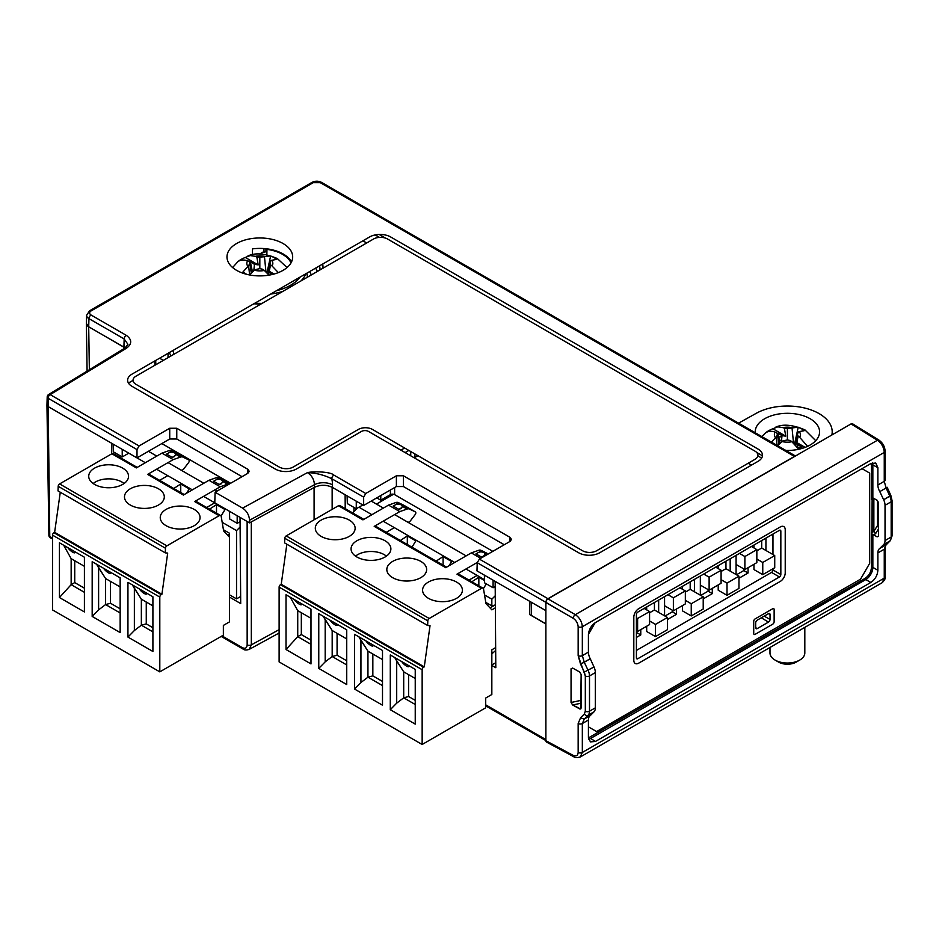 <?xml version="1.0" encoding="UTF-8"?>
<svg xmlns="http://www.w3.org/2000/svg" width="939" height="939" viewBox="0 0 939 939"><rect width="100%" height="100%" fill="white"/><g stroke="black" fill="none" stroke-linecap="round" stroke-linejoin="round"><path stroke-width="1.41" d="M831.872 434.98A44.79 25.858 0 0 0 832.2 431.893A44.79 25.858 0 0 0 804.899 408.078A44.79 25.858 0 0 0 756.282 413.289L738.582 423.149L756.282 413.289A44.79 25.858 0 0 1 804.899 408.078A44.79 25.858 0 0 1 832.2 431.893A44.79 25.858 0 0 1 831.872 434.98M495.158 581.37L529.49 601.195L529.796 614.658L545.888 623.954L529.796 614.658L529.49 601.195L495.158 581.37L495.804 667.711L491.836 665.422L495.804 667.711L495.158 581.37M299.987 277.146A43.487 25.107 180 0 1 276.536 290.691A43.487 25.107 180 0 0 299.987 277.146M266.523 249.328L264.059 248.565L266.523 249.328A32.172 18.58 0 0 1 291.008 262.908A32.172 18.58 0 0 0 266.523 249.328M332.148 487.259L345.118 494.747L345.223 508.645L345.118 494.747L332.148 487.259L332.148 509.372L332.148 487.259M247.133 521.485L240.044 517.389L240.701 603.577L240.044 517.389L247.133 521.485L247.157 644.847A2.981 1.749 -0 0 0 251.323 644.87L251.3 521.908L251.323 644.87L249.246 649.365L251.323 644.87L279.118 629.646L251.323 644.87A2.981 1.749 -0 0 1 247.157 644.847L247.133 521.485M379.156 234.468L385.424 238.095L379.156 234.468M756.658 452.422L762.456 455.767L756.658 452.422M86.376 323.579A7.958 4.601 -0 0 0 88.7 326.795L123.913 347.113L88.7 326.795L86.376 323.462L86.623 315.269A7.958 4.601 -179.4 0 0 88.947 318.626A7.958 4.601 -179.4 0 1 86.623 315.269L89.569 310.797A2.981 1.725 60 0 1 89.569 310.797L89.569 310.797A2.981 1.725 60 0 1 91.06 310.938L313.25 182.659L320.281 182.659L794.429 456.413L547.965 598.706A2.981 1.749 119.1 0 0 545.888 602.345L545.888 740.707L573.224 755.402C576.217 756.67 577.861 755.684 578.154 752.468L578.154 723.546L580.548 717.807L584.258 719.051L590.267 715.588A9.953 5.646 -119.1 0 0 588.413 720.013L588.413 737.397L588.413 720.013A9.953 5.646 -119.1 0 1 590.267 715.588L594 711.832L590.267 715.588L584.258 719.051L588.119 715.225L594 711.832A9.953 5.646 60.9 0 0 595.338 707.83L595.338 672.582L589.504 675.951A9.953 5.822 -120.6 0 0 588.119 670.376L584.258 662.241L590.267 658.767L594 666.983A9.953 5.646 60.9 0 1 595.338 672.582L589.504 675.951A9.953 5.822 -120.6 0 0 588.119 670.376L584.258 662.241L582.333 655.645L588.413 652.136L588.413 634.752C588.847 629.576 591.194 625.515 595.455 622.557L870.829 463.573L875.723 463.033L877.871 467.634L877.871 485.017A9.953 5.845 59.1 0 0 879.784 491.613A9.953 5.845 59.1 0 1 877.871 485.017L877.871 467.634L875.723 463.033L870.829 463.573L595.455 622.557C591.194 625.515 588.847 629.576 588.413 634.752L588.413 652.136A9.953 5.646 -119.1 0 0 590.267 658.767L594 666.983A9.953 5.646 60.9 0 1 595.338 672.582L595.338 707.83A9.953 5.646 60.9 0 1 594 711.832L588.119 715.225A9.953 5.822 -120.6 0 0 589.504 711.199L589.504 675.951A2.981 1.725 -0 0 1 585.314 675.974L578.154 655.657L578.154 626.747C577.861 623.203 576.217 620.386 573.224 618.308L545.888 602.533A2.981 1.725 -60 0 1 548 598.871L851.027 423.923A2.981 1.725 -60 0 1 852.542 423.782A2.981 1.725 -60 0 0 851.027 423.923L548 598.871A2.981 1.725 -60 0 0 545.888 602.533L545.888 740.707L573.224 755.402A2.981 1.725 118.3 0 0 573.882 756.799C574.433 757.796 576.558 757.867 580.255 757.01L582.333 752.444L582.333 723.523L584.258 719.051L588.119 715.225A9.953 5.822 -120.6 0 0 589.504 711.199L595.338 707.83L589.504 711.199L589.504 675.951A2.981 1.725 -0 0 1 585.314 675.974L584.34 672.066L594 666.983L584.34 672.066L580.548 664.084L590.267 658.767A9.953 5.646 -119.1 0 1 588.413 652.136L582.333 655.645L582.333 626.724C581.922 621.63 579.586 617.604 575.337 614.658L548 598.871L575.337 614.658C579.586 617.604 581.922 621.63 582.333 626.724A2.981 1.725 -0 0 1 578.154 626.747C577.861 623.203 576.217 620.386 573.224 618.308A2.981 1.667 -60 0 1 575.337 614.658L877.425 440.25L851.027 423.923L877.425 440.25A2.981 1.725 -58.3 0 1 878.963 440.121L852.542 423.782L878.963 440.121A2.981 1.725 -58.3 0 0 877.425 440.25L575.337 614.658A2.981 1.667 -60 0 0 573.224 618.308L545.888 602.345A2.981 1.749 119.1 0 1 547.965 598.706L794.464 456.389A2.981 1.749 119.1 0 1 795.227 456.131A2.981 1.749 119.1 0 0 794.429 456.413L320.281 182.659A2.981 1.725 120 0 1 321.784 182.518L321.784 182.518A2.981 1.725 120 0 0 320.281 182.659L313.25 182.659A2.981 1.725 60 0 0 311.76 182.518A2.981 1.725 60 0 1 313.25 182.659L91.06 310.938C89.135 312.3 89.135 313.649 91.06 315.011C89.135 313.649 89.135 312.3 91.06 310.938A2.981 1.725 60 0 0 89.569 310.797A2.981 1.725 60 0 1 89.569 310.797L311.76 182.518C315.14 180.769 318.485 180.769 321.784 182.518L795.462 456.002L321.784 182.518C318.485 180.769 315.14 180.769 311.76 182.518L89.569 310.797L86.623 315.269L86.376 323.462L88.7 326.795L123.913 347.113A12.935 7.477 180 0 1 125.157 347.946L88.7 326.795L88.947 318.626A2.981 1.725 -60 0 1 91.06 315.011L126.26 335.329L91.06 315.011A2.981 1.725 -60 0 0 88.947 318.626L124.148 338.944A2.981 1.725 -60 0 1 126.26 335.329C132.07 339.566 132.164 343.838 126.554 348.158C132.164 343.838 132.07 339.566 126.26 335.329A2.981 1.725 -60 0 0 124.148 338.944L88.947 318.626L88.7 326.795A7.958 4.601 -0 0 1 86.376 323.579M47.772 404.005A2.981 1.725 0 0 0 46.95 405.214A2.981 1.725 0 0 0 47.83 406.411A2.981 1.725 180 0 1 46.95 405.167L47.196 396.974A2.981 1.725 1.7 0 0 48.065 398.242L137 449.581L137 457.892L169.736 438.994L176.767 438.994L169.736 438.994L137 457.892L122.223 449.358L122.223 456.953L113.302 451.8L113.067 444.077L47.819 406.411A2.981 1.725 180 0 1 46.95 405.167L47.196 396.974A2.981 1.725 1.7 0 0 48.065 398.242A2.981 1.725 -60 0 1 50.178 394.626L126.554 348.158A2.981 1.772 58.7 0 0 125.004 348.04L125.004 348.04A2.981 1.772 58.7 0 1 126.554 348.158L50.178 394.626L139.078 445.943L169.736 428.254L176.767 428.254L176.767 438.994L242.039 476.683L176.767 438.994L176.767 428.254L247.826 469.277L249.293 471.355L247.826 473.338L215.101 492.236L214.785 502.799L229.48 511.297L203.61 496.367L229.48 511.309L229.715 519.009L237.191 523.328L229.715 519.009L229.48 511.297L214.785 502.799L215.101 492.236L247.826 473.338L249.293 471.355L247.826 469.277L176.767 428.254L169.736 428.254L169.736 438.994L169.736 428.254L139.078 445.943L137 449.581L137 457.892L47.819 406.411L49.767 536.462L52.537 538.059L49.767 536.462A2.981 1.725 120 0 0 50.389 537.812L52.537 539.056L50.389 537.812A2.981 1.725 120 0 1 49.767 536.462A2.981 1.725 179.1 0 1 48.887 535.265A2.981 2.981 0 0 0 50.389 537.812A2.981 2.981 0 0 1 48.887 535.265A2.981 1.725 179.1 0 0 49.767 536.462L48.065 398.242L137 449.581L139.078 445.943L50.178 394.626A2.981 1.772 58.7 0 0 48.628 394.509A2.981 1.772 58.7 0 1 50.178 394.626A2.981 1.725 -60 0 0 48.065 398.242L47.819 406.411L111.577 443.22L111.659 453.877L111.577 443.22L47.83 406.411A2.981 1.725 0 0 1 46.95 405.214L48.887 535.265L46.95 405.225A2.981 1.725 0 0 1 47.772 404.005M810.157 418.747A32.172 18.58 0 0 0 774.898 414.768A32.172 18.58 0 0 0 755.226 432.116A32.172 18.58 0 0 0 755.261 432.785A32.172 18.58 0 0 1 755.226 432.116A32.172 18.58 0 0 1 774.898 414.768A32.172 18.58 0 0 1 810.157 418.747A32.172 18.58 0 0 1 819.571 432.116A32.172 18.58 0 0 0 810.157 418.747M785.849 450.438A32.172 18.58 0 0 0 819.571 432.116A32.172 18.58 0 0 1 785.849 450.438M353.921 507.412L353.944 511.45L353.921 507.412M266.958 249.387L266.864 254.692L266.958 249.387M779.405 434.1A31.75 18.334 0 0 0 778.126 434.311A31.75 18.334 0 0 1 779.405 434.1M229.492 597.098L240.701 603.577L229.492 597.098M123.913 347.113A12.935 7.477 180 0 1 125.157 347.946L123.913 347.113L123.936 348.698L124.148 338.944L127.939 344.343L124.148 338.944L123.913 347.113M798.807 449.253L791.87 441.741A59.474 34.344 -120 0 0 790.415 440.591A59.638 43.041 -158.2 0 0 787.398 439.957A59.638 43.041 158.2 0 0 782.75 440.978A59.673 29.966 125.8 0 0 782.046 441.53L777.527 445.638M771.4 442.105L775.544 437.774A59.673 38.417 -66.5 0 1 776.224 437.21A59.638 16.245 -86.4 0 1 777.422 434.194A59.638 8.815 -103.8 0 0 776.635 432.633A59.474 34.344 -120 0 0 775.18 432.104C771.119 430.731 767.773 431.107 765.144 433.231A26.574 15.341 180 0 1 765.449 432.973A26.574 15.341 180 0 1 772.891 428.759L777.738 426.846L782.926 427.632A59.474 34.344 60 0 1 784.382 428.161A59.638 50.483 28.9 0 1 787.398 428.442A59.638 50.483 -28.9 0 1 792.047 428.078A59.673 38.417 -66.5 0 1 792.762 427.844L798.22 427.233L801.542 428.783L804.23 430.696L799.253 431.588A59.673 29.966 125.8 0 0 798.573 431.846A59.638 8.815 103.8 0 0 797.375 434.194A59.638 16.245 86.4 0 1 798.162 436.119A59.474 34.344 60 0 1 799.617 437.269L807.599 446.354M778.818 444.335L777.422 434.194M777.069 445.379L776.224 437.21M798.76 449.182L801.918 447.105L797.798 444.722L797.504 447.504M798.162 436.119L796.8 442.562L805.146 447.387M797.375 434.194L795.814 445.497M797.798 444.722L796.8 442.562M798.173 444.933L797.645 446.154M798.22 427.233L794.523 444.135M792.047 428.078L793.525 443.173M787.398 428.442L787.398 439.957M781.389 442.058L782.011 435.602L785.743 436.177L784.382 428.161M782.011 435.602L777.891 433.219L780.063 443.185M777.891 433.219L777.105 433.536M772.891 428.759L785.743 436.177M769.98 647.476L769.98 652.969A17.418 10.059 0 0 0 775.086 660.082A17.418 10.059 0 0 0 799.723 660.082A17.418 10.059 0 0 0 804.817 652.969L804.817 627.358M775.086 660.082L778.607 662.112A12.442 7.183 0 0 0 796.202 662.112L799.723 660.082M269.07 275.139L264.305 270.444A59.474 34.344 -120 0 0 262.85 269.293A59.638 43.041 -158.2 0 0 259.833 268.66A59.638 43.041 158.2 0 0 255.185 269.681A59.673 29.966 125.8 0 0 254.469 270.232L249.41 274.927M246.523 274.282L243.001 271.899L247.978 266.488A59.673 38.417 -66.5 0 1 248.659 265.913A59.638 16.245 -86.4 0 1 249.856 262.908A59.638 8.815 -103.8 0 0 249.07 261.335A59.474 34.344 -120 0 0 247.614 260.807C243.553 259.446 240.208 259.821 237.579 261.934A26.574 15.341 180 0 1 237.872 261.676A26.574 15.341 180 0 1 245.314 257.462L250.173 255.561L255.361 256.335A59.474 34.344 60 0 1 256.817 256.863A59.638 50.483 28.9 0 1 259.833 257.145A59.638 50.483 -28.9 0 1 264.481 256.781A59.673 38.417 -66.5 0 1 265.185 256.547L270.643 255.936L273.977 257.486L276.665 259.41L271.688 260.291A59.673 29.966 125.8 0 0 271.007 260.549A59.638 8.815 103.8 0 0 269.81 262.908A59.638 16.245 86.4 0 1 270.585 264.821A59.474 34.344 60 0 1 272.04 265.972L278.343 272.603M251.253 273.038L249.856 262.908M249.574 274.751L248.659 265.913M270.585 264.821L269.223 271.265L274.024 274.035M269.81 262.908L268.249 274.2M272.134 274.528L270.232 273.425L270.068 274.963M270.232 273.425L269.223 271.265M270.596 273.636L270.08 274.857M270.643 255.936L266.958 272.838M264.481 256.781L265.96 271.876M259.833 257.145L259.833 268.66M253.812 270.761L254.446 264.317L258.178 264.892L256.817 256.863M254.446 264.317L250.326 261.934L252.497 271.887M250.326 261.934L249.528 262.251M245.314 257.462L258.178 264.892M546.533 742.08A2.981 1.725 -60 0 1 545.888 740.707A2.981 1.725 -60 0 0 546.533 742.08L573.882 756.799C574.433 757.796 576.558 757.867 580.255 757.01L582.333 752.444L884.256 578.131L884.256 549.209L886.099 544.796L879.784 548.435L883.646 544.608A9.953 5.845 -120.9 0 0 885.031 540.571L891.17 537.026A9.953 5.681 60.6 0 1 889.832 541.04L886.099 544.796L884.256 549.209A2.981 1.725 -0 0 0 885.137 547.989A2.981 1.725 -0 0 1 884.256 549.209L877.871 552.907L877.871 570.278C877.449 575.454 875.101 579.516 870.829 582.473L595.455 741.458L590.396 741.904L588.413 737.397L590.396 741.904L595.455 741.458L590.608 738.453L865.805 579.563A9.953 5.728 120 0 0 872.847 567.379L872.847 534.221A1.995 1.174 -120.9 0 0 873.575 534.854L877.155 536.85L878.587 536.028L878.587 502.694L877.155 500.276L873.575 498.269A1.995 1.174 -120.9 0 0 872.847 498.093L872.847 464.934A9.953 5.751 119.8 0 0 872.566 462.821A9.953 5.751 119.8 0 1 872.847 464.934L877.871 467.634L872.847 464.934L872.847 498.093A1.995 1.174 -120.9 0 1 873.575 498.269L877.155 500.276L878.587 502.694L878.587 536.028L877.155 536.85L878.587 536.028L877.155 536.85L873.575 534.854L875.571 533.704L873.857 531.451L871.451 532.812L871.451 567.379C871.075 572.039 868.962 575.701 865.112 578.354L588.436 737.901L865.112 578.354C868.962 575.701 871.075 572.039 871.451 567.379L872.143 499.102L873.516 498.245L872.143 499.102L872.143 532.425L873.857 531.451L873.857 498.433L873.857 531.451L877.437 525.605L878.587 527.859L877.437 525.605L873.857 531.451L875.571 533.704L873.575 534.854A1.995 1.174 -120.9 0 1 872.847 534.221L872.847 567.379L877.871 570.278C877.449 575.454 875.101 579.516 870.829 582.473L595.455 741.458L590.608 738.453L865.805 579.563A9.953 5.728 120 0 0 872.847 567.379L877.871 570.278L877.871 552.907A9.953 5.845 59.1 0 1 879.784 548.435L883.646 544.608A9.953 5.845 -120.9 0 0 885.031 540.571L891.17 537.026A9.953 5.681 60.6 0 1 889.832 541.04L886.099 544.796L879.784 548.435A9.953 5.845 59.1 0 0 877.871 552.907L884.256 549.209L884.256 578.131A2.981 1.725 0 0 0 885.137 576.91L885.137 548L885.137 576.91C885.723 578.119 884.749 580.044 882.226 582.673L884.256 578.131A2.981 1.725 0 0 0 885.137 576.91C885.723 578.119 884.749 580.044 882.226 582.673L884.256 578.131L582.333 752.444L582.333 723.523L584.258 719.051L580.548 717.807L584.34 714.039L585.314 711.222L585.314 675.974L585.314 711.222A2.981 1.725 0 0 0 589.504 711.199A2.981 1.725 0 0 1 585.314 711.222L584.34 714.039A2.981 2.394 45.2 0 0 588.119 715.225A2.981 2.394 45.2 0 1 584.34 714.039L580.548 717.807L578.154 723.546A2.981 1.725 -0 0 0 582.333 723.523L588.413 720.013L582.333 723.523A2.981 1.725 -0 0 1 578.154 723.546L578.154 752.468A2.981 1.725 0 0 0 582.333 752.444A2.981 1.725 0 0 1 578.154 752.468C577.861 755.684 576.217 756.67 573.224 755.402A2.981 1.725 118.3 0 0 573.882 756.799L546.533 742.08M771.553 572.414A1.995 1.15 120 0 0 772.961 569.973L780.837 574.527A1.995 1.15 -60 0 1 779.429 576.969L637.816 658.72A1.995 1.15 -60 0 1 636.806 658.814A1.995 1.15 -60 0 1 636.407 657.91L636.407 614.517A1.995 1.15 -60 0 1 637.816 612.087L779.429 530.324A1.995 1.15 -60 0 1 780.415 530.218A1.995 1.15 -60 0 1 780.837 531.134L780.837 574.527A1.995 1.15 -60 0 1 779.429 576.969L637.816 658.72A1.995 1.15 -60 0 1 636.806 658.814A1.995 1.15 -60 0 1 636.407 657.91L636.407 614.517A1.995 1.15 -60 0 1 637.816 612.087L779.429 530.324A1.995 1.15 -60 0 1 780.415 530.218A1.995 1.15 -60 0 1 780.837 531.134L780.837 574.527L772.961 569.973L772.961 568.764L772.961 569.973A1.995 1.15 120 0 1 771.553 572.414L636.407 650.434L771.553 572.414L779.429 576.969L771.553 572.414M772.961 534.056L772.961 554.538L772.961 534.056M871.451 499.513L872.143 499.102L871.451 499.513L871.451 464.946L871.451 499.513M871.275 463.338L871.451 464.946L871.275 463.338M755.684 622.827A2.183 1.256 -60 0 1 757.233 620.151L768.489 613.648A2.183 1.256 -60 0 1 769.569 613.531A2.183 1.256 -60 0 1 770.039 614.54L768.466 613.672L770.039 614.54L770.039 619.423A2.183 1.256 -60 0 1 768.489 622.088L761.306 617.803L768.489 622.088L757.233 628.59A2.183 1.256 -60 0 1 756.13 628.696A2.183 1.256 -60 0 1 755.684 627.698L755.684 622.827A2.183 1.256 -60 0 1 757.233 620.151L768.489 613.648A2.183 1.256 -60 0 1 769.569 613.531A2.183 1.256 -60 0 1 770.039 614.54L770.039 619.423A2.183 1.256 -60 0 1 768.489 622.088L757.233 628.59A2.183 1.256 -60 0 1 756.13 628.696A2.183 1.256 -60 0 1 755.684 627.698L755.684 622.827M877.437 500.452L877.437 525.605L877.437 500.452M885.031 505.323L885.031 540.571L885.031 505.323A9.953 5.845 -120.9 0 0 883.646 499.748L879.784 491.613L886.099 487.975L884.256 481.331L877.871 485.017L884.256 481.331L884.256 452.41C883.857 447.316 881.58 443.255 877.425 440.25C881.58 443.255 883.857 447.316 884.256 452.41A2.981 1.725 -0 0 0 885.137 451.19L885.137 451.19C884.796 446.53 882.73 442.832 878.963 440.121C882.73 442.832 884.796 446.53 885.137 451.19A2.981 1.725 -0 0 1 884.256 452.41L582.333 626.724L582.333 655.645L584.258 662.241L580.548 664.084L578.154 655.657A2.981 1.725 0 0 0 582.333 655.645A2.981 1.725 0 0 1 578.154 655.657L578.154 626.747A2.981 1.725 -0 0 0 582.333 626.724L884.256 452.41L884.256 481.331A2.981 1.725 0 0 0 885.137 480.111L885.137 451.19L885.137 480.111A2.981 1.725 0 0 1 884.256 481.331L886.099 487.975L879.784 491.613L883.646 499.748A9.953 5.845 -120.9 0 1 885.031 505.323L891.17 501.778L891.17 537.026A2.981 1.725 180 0 0 892.05 535.805A2.981 1.725 180 0 1 891.17 537.026L891.17 501.778L885.031 505.323M581.135 674.425L580.725 709.004L572.637 704.989L571.053 702.489L571.053 668.791L572.637 668.063L579.703 672.007L581.135 674.425L581.135 708.1L579.703 708.933L572.637 704.989L571.053 702.489L571.053 668.791L572.637 668.063L579.703 672.007L581.135 674.425M581.135 700.341L571.053 702.489L581.135 700.341M588.636 739.263A9.953 5.751 120.2 0 0 590.608 738.453A9.953 5.751 120.2 0 1 588.636 739.263M887.144 487.259L890.841 495.405L883.646 499.748L889.832 496.179A9.953 5.681 60.6 0 1 891.17 501.778A2.981 1.725 180 0 0 892.05 500.557L892.05 500.557A2.981 1.725 180 0 1 891.17 501.778A9.953 5.681 60.6 0 0 889.832 496.179L886.099 487.975L889.832 496.179L890.841 495.405L892.05 500.557L892.05 535.805L890.242 540.723A2.981 2.43 -135.2 0 1 889.832 541.04L883.646 544.608L889.832 541.04A2.981 2.43 -135.2 0 0 890.242 540.723L886.522 544.467L890.242 540.723L892.05 535.805L892.05 500.557L890.841 495.405L887.144 487.259M886.616 487.376L886.099 487.975L886.616 487.376M493.116 652.722L491.836 651.995L493.116 652.722M118.913 456.824L120.039 455.697L118.913 456.824M217.226 491.003L215.066 489.759L217.226 491.003M203.798 483.256L168.046 462.61L203.798 483.256M156.778 456.108L148.432 451.295L156.778 456.108M192.354 489.865L156.59 469.218L192.354 489.865M145.334 462.716L128.784 453.161L122.223 456.953L113.302 451.8L113.067 444.077L122.223 449.358L122.223 456.953L128.784 453.161L145.334 462.716M173.785 488.503L180.746 483.984L189.267 488.902L186.638 493.163L189.267 488.902L180.746 483.984L180.746 492.517L180.746 483.984L173.785 488.503M209.538 509.149L216.51 504.63L225.02 509.548L221.052 516.004L225.02 509.548L216.51 504.63L216.51 513.163L216.51 504.63L209.538 509.149M236.534 530.605L222.179 522.319L236.534 530.605L240.114 527.025L236.534 530.605L236.534 598.871L229.492 594.81L236.534 598.871L236.534 530.605M240.642 596.5L236.534 598.871L240.642 596.5M223.423 529.737L229.492 533.246L229.492 581.241L229.492 533.246L223.423 529.737M407.326 544.503L407.326 535.958L415.848 540.876L407.326 535.958L400.366 540.477L407.326 535.958L407.326 544.503M371.222 501.074L383.358 508.081L371.222 501.074M394.626 514.584L466.143 555.876L394.626 514.584M484.512 579.703L465.955 568.987L484.512 579.703M454.699 562.484L383.182 521.204L454.699 562.484M371.914 514.701L358.956 507.213L371.914 514.701M352.536 512.858L357.149 508.257L352.536 512.858M393.547 494.243L376.469 504.102L393.547 494.243M436.119 561.123L443.091 556.604L451.612 561.522L448.983 565.783L451.612 561.522L443.091 556.604L443.091 565.149L443.091 556.604L436.119 561.123M411.975 547.179L415.848 540.876L411.975 547.179M491.836 605.866L491.836 599.164L484.524 594.939L491.836 599.164L495.264 595.737L491.836 599.164L491.836 605.866L485.768 602.369L491.836 605.866L495.334 604.927L491.836 605.866M478.843 577.25L484.536 580.537L478.843 577.25L478.843 585.783L478.843 577.25L471.883 581.769L478.843 577.25M483.385 588.624L486.32 583.858L483.385 588.624M491.836 653.861L495.675 650.457L491.836 653.861L491.836 665L491.836 653.861M495.757 662.723L491.836 665L495.757 662.723M718.206 584.938L718.206 590.22L727.009 595.303L738.97 588.389L738.97 576.194L727.009 583.107L721.093 579.692M718.206 565.665L718.206 568.6M721.093 571.487L725.953 568.682L730.178 571.123L730.178 558.764M649.577 612.768L654.436 609.974L658.662 612.404L658.662 600.056M646.689 626.231L646.689 631.513L655.492 636.583L667.453 629.682L667.453 617.486L655.492 624.4L655.492 636.583M646.689 606.958L646.689 609.892M636.407 637.44L640.774 634.917L640.774 629.635M703.217 598.871L712.29 593.636L712.29 588.354M700.33 575.994L700.33 595.173M664.566 596.641L664.566 615.82M667.453 619.517L676.538 614.282L676.538 608.988M682.453 605.585L682.453 610.866L691.245 615.949L703.217 609.035L703.217 596.84L691.245 603.754L691.245 615.949M682.453 586.312L682.453 589.246M685.341 592.133L690.188 589.328L694.414 591.758L694.414 579.41M736.082 555.348L736.082 574.527M738.97 578.236L748.054 572.99L748.054 567.708M753.97 564.292L753.97 569.574L762.761 574.656L774.734 567.743L774.734 555.559L762.761 562.461L762.761 574.656M753.97 545.031L753.97 547.953M774.734 555.559L765.931 550.477L765.931 538.117M725.953 568.682L725.953 561.205M730.178 571.123L738.97 576.194M727.009 583.107L727.009 595.303M636.407 630.773L637.616 631.466L649.577 624.564L649.577 611.559L637.616 618.461L636.407 617.768M637.616 631.466L637.616 618.461M685.341 603.918L685.341 590.913L673.369 597.814L673.369 610.82L685.341 603.918M721.093 583.272L721.093 570.266L709.121 577.168L709.121 590.173L721.093 583.272M644.154 608.425L649.577 611.559M640.774 634.917L636.56 632.487L636.56 630.855M654.436 609.974L654.436 602.486M700.752 595.42L708.076 591.194L708.076 589.563M664.988 616.066L672.312 611.841L672.312 610.209M690.188 589.328L690.188 581.84M655.492 624.4L649.577 620.984M658.662 612.404L667.453 617.486M712.29 593.636L708.076 591.194M709.121 590.173L700.33 585.103M703.71 574.046L709.121 577.168M715.671 567.133L721.093 570.266M673.369 610.82L664.566 605.737M667.946 594.692L673.369 597.814M679.918 587.779L685.341 590.913M676.538 614.282L672.312 611.841M691.245 603.754L685.341 600.338M694.414 591.758L703.217 596.84M744.885 569.539L756.846 562.625L756.846 549.62L744.885 556.534L744.885 569.539L736.082 564.456M751.435 546.486L756.846 549.62M739.463 553.4L744.885 556.534M765.931 550.477L761.705 548.036L761.705 540.559M756.846 550.841L761.705 548.036M756.846 559.045L762.761 562.461M736.505 574.774L743.829 570.548L743.829 568.928M748.054 572.99L743.829 570.548M74.744 582.603L71.153 584.668L84.404 592.321L71.153 584.668L71.153 558.658L63.664 545.23L71.153 558.658L84.404 566.311L71.153 558.658L71.153 584.668L59.439 597.521L71.153 584.668L74.744 582.603L84.404 588.178L74.744 582.603L74.744 560.736L74.744 582.603M59.439 542.801L59.439 597.521L84.404 611.935L59.439 597.521L59.439 542.801L84.404 557.214L84.404 611.935L84.404 557.214L59.439 542.801M158.468 488.785A19.907 11.491 180 0 1 164.302 496.907A19.907 11.491 180 0 1 144.395 508.41A19.907 11.491 180 0 1 124.476 496.907A19.907 11.491 180 0 1 136.777 486.296A19.907 11.491 180 0 1 158.468 488.785A19.907 11.491 180 0 1 164.302 496.907A19.907 11.491 180 0 1 144.395 508.41A19.907 11.491 180 0 1 124.476 496.907A19.907 11.491 180 0 1 136.777 486.296A19.907 11.491 180 0 1 158.468 488.785M122.716 468.138A19.907 11.491 180 0 1 128.537 476.261A19.907 11.491 180 0 1 108.631 487.764A19.907 11.491 180 0 1 88.724 476.261A19.907 11.491 180 0 1 101.013 465.65A19.907 11.491 180 0 1 122.716 468.138A19.907 11.491 180 0 1 128.537 476.261A19.907 11.491 180 0 1 108.631 487.764A19.907 11.491 180 0 1 88.724 476.261A19.907 11.491 180 0 1 101.013 465.65A19.907 11.491 180 0 1 122.716 468.138M111.858 453.76A2.981 1.725 -60 0 1 113.349 453.607A2.981 1.725 -60 0 0 111.858 453.76L136.355 467.904L161.942 453.126L169.196 450.579A7.465 4.308 -60 0 1 171.743 450.603L177.518 453.431A1.995 1.15 -60 0 1 177.553 453.455A1.995 1.15 -60 0 0 177.518 453.431L188.774 459.934A1.995 1.15 120 0 0 188.774 459.934L182.999 457.105A7.465 4.308 120 0 0 180.464 457.082L173.199 459.629L161.942 453.126L169.196 450.579A7.465 4.308 -60 0 1 171.743 450.603L188.774 459.934A1.995 1.15 120 0 0 188.774 459.934L182.999 457.105A7.465 4.308 120 0 0 180.464 457.082L173.199 459.629L161.942 453.126L136.355 467.904L111.858 453.76L59.603 483.925L111.858 453.76M223.365 635.163L159.806 671.866L52.537 609.927L52.537 535.148A1.995 1.15 -60 0 1 53.946 532.718L54.638 532.307L60.272 492.236L54.638 532.307L53.946 532.718A1.995 1.15 -60 0 0 52.537 535.148L159.806 597.087A1.995 1.15 120 0 1 161.215 594.645A1.995 1.15 120 0 0 159.806 597.087L159.806 671.866L52.537 609.927L52.537 535.148L159.806 597.087L159.806 671.866L223.365 635.163L223.365 625.409L229.492 621.876L229.492 577.168L229.492 621.876L223.365 625.409L223.365 635.163M161.919 594.246L54.638 532.307L161.919 594.246L161.215 594.645L53.946 532.718L161.215 594.645L161.919 594.246L167.694 553.083L161.919 594.246M227.661 535.277L229.492 534.221L227.661 535.277M127.939 582.344L127.939 637.076L134.359 630.527L134.359 588.366L141.355 599.199L152.904 605.866L141.355 599.199L132.364 584.903L134.359 588.366L134.359 630.527L127.939 637.076L152.904 651.49L127.939 637.076L127.939 582.344L152.904 596.758L152.904 651.49L152.904 596.758L127.939 582.344M165.299 552.871L167.694 553.083L165.299 552.871L58.018 490.933L58.195 486.296A1.995 1.15 -60 0 1 59.603 483.925A1.995 1.15 -60 0 0 58.195 486.296L165.464 548.235L165.299 552.871L58.018 490.933L58.195 486.296L165.464 548.235L165.299 552.871M166.872 545.864A1.995 1.15 120 0 0 165.464 548.235A1.995 1.15 120 0 1 166.872 545.864L219.127 515.699A2.981 1.725 120 0 1 220.63 515.546A2.981 1.725 120 0 0 219.127 515.699L166.872 545.864L59.603 483.925L166.872 545.864M74.874 551.709A4.977 1.385 41.9 0 1 72.69 552.191A4.977 1.385 41.9 0 1 67.89 547.672A4.977 1.385 41.9 0 0 72.69 552.191A4.977 1.385 41.9 0 0 74.874 551.709M105.602 604.563L98.607 609.881L98.607 567.719L105.602 578.553L120.157 586.957L105.602 578.553L96.611 564.257L98.607 567.719L98.607 609.881L92.175 616.43L92.175 561.698L120.157 577.849L120.157 632.581L92.175 616.43L92.175 561.698L120.157 577.849L120.157 632.581L92.175 616.43L98.607 609.881L105.602 604.563L120.157 612.967L105.602 604.563L105.602 578.553L105.602 604.563L110.497 603.249L110.497 581.382L110.497 603.249L120.157 608.824L110.497 603.249L105.602 604.563M110.638 572.356A4.977 1.385 41.9 0 1 108.455 572.825A4.977 1.385 41.9 0 1 103.642 568.318A4.977 1.385 41.9 0 0 108.455 572.825A4.977 1.385 41.9 0 0 110.638 572.356M194.631 501.555L220.219 486.778L208.963 480.275L216.216 477.716A7.465 4.308 -60 0 1 218.764 477.751L224.538 480.58A1.995 1.15 -60 0 1 224.574 480.604A1.995 1.15 -60 0 0 224.538 480.58L218.764 477.751A7.465 4.308 -60 0 0 216.216 477.716L218.963 479.301L216.216 477.716L208.963 480.275L183.375 495.053L208.963 480.275L220.219 486.778L227.484 484.219L220.219 486.778L194.631 501.555A2.981 1.725 -60 0 1 196.134 501.403A2.981 1.725 -60 0 0 194.631 501.555L219.127 515.699L194.631 501.555M147.611 474.406L173.199 459.629L147.611 474.406A2.981 1.725 -60 0 1 149.113 474.254A2.981 1.725 -60 0 0 147.611 474.406L183.375 495.053L147.611 474.406M194.232 509.431A19.907 11.491 180 0 1 200.054 517.553A19.907 11.491 180 0 1 180.147 529.044A19.907 11.491 180 0 1 160.24 517.553A19.907 11.491 180 0 1 172.53 506.931A19.907 11.491 180 0 1 194.232 509.431A19.907 11.491 180 0 1 200.054 517.553A19.907 11.491 180 0 1 180.147 529.044A19.907 11.491 180 0 1 160.24 517.553A19.907 11.491 180 0 1 172.53 506.931A19.907 11.491 180 0 1 194.232 509.431M146.261 623.883L146.261 602.028L146.261 623.883L152.904 627.721L146.261 623.883L141.355 625.21L134.359 630.527L141.355 625.21L152.904 631.865L141.355 625.21L141.355 599.199L141.355 625.21L146.261 623.883M207.12 507.213A2.981 1.725 120 0 0 206.697 507.506A2.981 1.725 120 0 1 207.12 507.213L214.785 502.823L207.12 507.213M229.316 484.031A7.465 4.308 120 0 0 227.484 484.219A7.465 4.308 120 0 1 229.316 484.031M146.39 593.002A4.977 1.385 41.9 0 1 144.207 593.471A4.977 1.385 41.9 0 1 139.406 588.964A4.977 1.385 41.9 0 0 144.207 593.471A4.977 1.385 41.9 0 0 146.39 593.002M160.1 480.064A2.981 1.725 120 0 0 159.677 480.357A2.981 1.725 120 0 1 160.1 480.064L167.764 475.674L160.1 480.064M179.502 469.23L181.227 470.075A2.981 1.725 120 0 0 183.798 468.866L188.575 462.622A1.995 1.15 120 0 0 188.821 459.957L177.553 453.455L188.821 459.957A1.995 1.15 120 0 1 188.575 462.622L183.798 468.866A2.981 1.725 120 0 1 181.227 470.075L179.502 469.23M174.443 456.577L175.616 454.453A3.979 2.301 0 0 0 173.152 452.328A3.979 2.301 0 0 0 168.82 452.821L166.59 454.112L172.224 457.363L174.443 456.577L172.224 457.363L174.443 456.577L175.616 454.453A3.979 2.301 0 0 0 173.152 452.328A3.979 2.301 0 0 0 168.82 452.821L166.59 454.112L172.224 457.363L174.443 456.072A3.979 2.301 0 0 0 175.616 454.453A3.979 2.301 0 0 1 174.443 456.072L174.443 456.577M229.492 537.225L223.635 530.969L221.217 516.509A2.981 1.725 120 0 0 220.63 515.546L196.134 501.403L220.63 515.546A2.981 1.725 120 0 1 221.217 516.509L223.635 530.969L229.492 537.225M221.463 483.726L222.637 481.601A3.979 2.301 0 0 0 220.172 479.477A3.979 2.301 0 0 0 215.841 479.97L213.611 481.249L219.245 484.501L221.463 483.726L219.245 484.501L221.463 483.726L222.637 481.601A3.979 2.301 0 0 0 220.172 479.477A3.979 2.301 0 0 0 215.841 479.97L213.611 481.249L219.245 484.501L221.463 483.221A3.979 2.301 0 0 0 222.637 481.601A3.979 2.301 0 0 1 221.463 483.221L221.463 483.726M110.133 487.728L107.128 487.728M93.184 483.515A18.827 10.869 180 0 1 124.077 483.515M862.014 468.667L869.69 473.103L869.69 563.318L860.547 579.175L596.582 731.563L588.413 726.856M588.424 634.341L595.103 622.78M785.227 529.796A6.972 4.026 120 0 0 780.297 526.943L638.743 608.672A6.972 4.026 120 0 0 633.813 617.205L633.813 660.281A6.972 4.026 120 0 0 638.743 663.134L780.297 581.405A6.972 4.026 120 0 0 785.227 572.872L785.227 529.796M755.132 618.895A1.995 1.15 120 0 0 753.724 621.336L753.724 633.52A1.995 1.15 120 0 0 755.132 634.341L772.727 624.177A1.995 1.15 120 0 0 774.135 621.735L774.135 609.552A1.995 1.15 120 0 0 772.727 608.73L755.132 618.895M427.808 620.855L427.644 625.491L284.611 542.918L284.775 538.27A1.995 1.15 -60 0 1 286.184 535.911L338.439 505.734A2.981 1.725 -60 0 1 339.941 505.593A2.981 1.725 -60 0 0 338.439 505.734L362.935 519.877L388.523 505.112L395.777 502.553A7.465 4.308 -60 0 1 398.324 502.588L404.099 505.417A1.995 1.15 -60 0 1 404.134 505.44A1.995 1.15 -60 0 1 404.134 505.44L415.367 511.919A1.995 1.15 120 0 0 415.367 511.919L409.58 509.091A7.465 4.308 120 0 0 407.045 509.055L399.791 511.614L388.523 505.112L395.777 502.553A7.465 4.308 -60 0 1 398.324 502.588L415.367 511.919A1.995 1.15 120 0 0 415.367 511.919L409.58 509.091A7.465 4.308 120 0 0 407.045 509.055L399.791 511.614L388.523 505.112L362.935 519.877L338.439 505.734L286.184 535.911A1.995 1.15 -60 0 0 284.775 538.27L427.808 620.855L427.644 625.491L430.039 625.703L424.264 666.866L281.231 584.281L286.853 544.209L281.231 584.281L280.526 584.692L423.559 667.265A1.995 1.15 120 0 0 422.151 669.707L422.151 744.486L279.118 661.913L279.118 587.133A1.995 1.15 -60 0 1 280.526 584.692L423.559 667.265L424.264 666.866L281.231 584.281L280.526 584.692A1.995 1.15 -60 0 0 279.118 587.133L422.151 669.707L422.151 744.486L279.118 661.913L279.118 587.133L422.151 669.707A1.995 1.15 120 0 1 423.559 667.265L424.264 666.866L430.039 625.703L427.644 625.491L284.611 542.918L284.775 538.27L427.808 620.855A1.995 1.15 120 0 1 429.217 618.484L481.472 588.319A2.981 1.725 120 0 1 482.963 588.166A2.981 1.725 120 0 0 481.472 588.319L429.217 618.484A1.995 1.15 120 0 0 427.808 620.855M301.325 634.576L297.733 636.654L310.985 644.295L297.733 636.654L297.733 610.643L290.245 597.216L297.733 610.643L310.985 618.285L297.733 610.643L297.733 636.654L286.019 649.506L297.733 636.654L301.325 634.576L310.985 640.152L301.325 634.576L301.325 612.709L301.325 634.576M286.019 594.774L286.019 649.506L310.985 663.92L286.019 649.506L286.019 594.774L310.985 609.188L310.985 663.92L310.985 609.188L286.019 594.774M456.976 574.175L477.247 562.473L456.976 574.175A2.981 1.725 -60 0 1 458.467 574.022A2.981 1.725 -60 0 0 456.976 574.175L481.472 588.319L456.976 574.175M480.721 558.329L471.308 552.895L478.561 550.348A7.465 4.308 -60 0 1 481.097 550.371L486.883 553.2A1.995 1.15 -60 0 1 486.918 553.224A1.995 1.15 -60 0 0 486.883 553.2L481.097 550.371A7.465 4.308 -60 0 0 478.561 550.348L481.296 551.932L478.561 550.348L471.308 552.895L445.72 567.672L471.308 552.895L480.721 558.329M374.203 526.38L399.791 511.614L374.203 526.38A2.981 1.725 -60 0 1 375.694 526.239A2.981 1.725 -60 0 0 374.203 526.38L445.72 567.672L374.203 526.38M349.296 520.112A19.907 11.491 180 0 1 355.13 528.246A19.907 11.491 180 0 1 335.211 539.737A19.907 11.491 180 0 1 315.304 528.246A19.907 11.491 180 0 1 327.594 517.624A19.907 11.491 180 0 1 349.296 520.112A19.907 11.491 180 0 1 355.13 528.246A19.907 11.491 180 0 1 335.211 539.737A19.907 11.491 180 0 1 315.304 528.246A19.907 11.491 180 0 1 327.594 517.624A19.907 11.491 180 0 1 349.296 520.112M356.902 557.015A19.907 11.491 180 0 1 351.069 548.892A19.907 11.491 180 0 1 370.975 537.39A19.907 11.491 180 0 1 390.882 548.892A19.907 11.491 180 0 1 378.593 559.503A19.907 11.491 180 0 1 356.902 557.015A19.907 11.491 180 0 1 351.069 548.892A19.907 11.491 180 0 1 370.975 537.39A19.907 11.491 180 0 1 390.882 548.892A19.907 11.491 180 0 1 378.593 559.503A19.907 11.491 180 0 1 356.902 557.015M420.813 561.405A19.907 11.491 180 0 1 426.646 569.539A19.907 11.491 180 0 1 406.728 581.03A19.907 11.491 180 0 1 386.821 569.539A19.907 11.491 180 0 1 399.11 558.916A19.907 11.491 180 0 1 420.813 561.405A19.907 11.491 180 0 1 426.646 569.539A19.907 11.491 180 0 1 406.728 581.03A19.907 11.491 180 0 1 386.821 569.539A19.907 11.491 180 0 1 399.11 558.916A19.907 11.491 180 0 1 420.813 561.405M456.565 582.051A19.907 11.491 180 0 1 462.399 590.173A19.907 11.491 180 0 1 442.492 601.676A19.907 11.491 180 0 1 422.585 590.173A19.907 11.491 180 0 1 434.874 579.563A19.907 11.491 180 0 1 456.565 582.051A19.907 11.491 180 0 1 462.399 590.173A19.907 11.491 180 0 1 442.492 601.676A19.907 11.491 180 0 1 422.585 590.173A19.907 11.491 180 0 1 434.874 579.563A19.907 11.491 180 0 1 456.565 582.051M485.709 707.783L422.151 744.486L485.709 707.783L485.709 698.041L491.836 694.496L491.836 649.8L491.836 694.496L485.709 698.041L485.709 707.783M491.836 609.845L485.979 603.601L483.55 589.129A2.981 1.725 120 0 0 482.963 588.166L458.467 574.022L482.963 588.166A2.981 1.725 120 0 1 483.55 589.129L485.979 603.601L491.836 609.845L495.346 607.815L491.836 609.845M346.737 629.834L346.737 684.554L318.767 668.404L318.767 613.683L318.767 668.404L325.187 661.854L325.187 619.693L332.183 630.527L346.737 638.931L332.183 630.527L323.192 616.23L325.187 619.693L325.187 661.854L318.767 668.404L346.737 684.554L346.737 629.834L318.767 613.683L346.737 629.834M382.502 650.481L382.502 705.201L354.519 689.05L354.519 634.318L354.519 689.05L360.94 682.5L360.94 640.339L367.947 651.173L382.502 659.577L367.947 651.173L358.944 636.877L360.94 640.339L360.94 682.5L354.519 689.05L382.502 705.201L382.502 650.481L354.519 634.318L382.502 650.481M415.238 669.378L415.238 724.11L390.284 709.696L390.284 654.964L415.238 669.378L415.238 724.11L390.284 709.696L396.704 703.147L396.704 660.986L403.7 671.819L415.238 678.486L403.7 671.819L394.709 657.523L396.704 660.986L396.704 703.147L390.284 709.696L390.284 654.964L415.238 669.378M386.68 532.037A2.981 1.725 120 0 0 386.258 532.331A2.981 1.725 120 0 1 386.68 532.037L394.357 527.648L386.68 532.037M407.819 522.049L406.094 521.204L407.819 522.049A2.981 1.725 120 0 0 410.378 520.852L415.155 514.607A1.995 1.15 120 0 0 415.402 511.931L404.134 505.44L415.402 511.931A1.995 1.15 120 0 1 415.155 514.607L410.378 520.852A2.981 1.725 120 0 1 407.819 522.049M294.47 599.657A4.977 1.385 -138.1 0 0 298.309 603.531A4.977 1.385 -138.1 0 0 301.501 604.657A4.977 1.385 -138.1 0 0 301.466 603.683A4.977 1.385 -138.1 0 1 301.501 604.657L302.065 604.035L301.501 604.657A4.977 1.385 -138.1 0 1 298.309 603.531A4.977 1.385 -138.1 0 1 294.47 599.657M332.183 656.537L325.187 661.854L332.183 656.537L346.737 664.941L332.183 656.537L332.183 630.527L332.183 656.537L337.078 655.222L337.078 633.356L337.078 655.222L346.737 660.798L337.078 655.222L332.183 656.537M367.947 677.183L360.94 682.5L367.947 677.183L382.502 685.587L367.947 677.183L367.947 651.173L367.947 677.183L372.842 675.869L372.842 654.002L372.842 675.869L382.502 681.444L372.842 675.869L367.947 677.183M330.235 620.303A4.977 1.385 -138.1 0 0 334.073 624.177A4.977 1.385 -138.1 0 0 337.254 625.304A4.977 1.385 -138.1 0 0 337.218 624.329A4.977 1.385 -138.1 0 1 337.254 625.304L337.817 624.681L337.254 625.304A4.977 1.385 -138.1 0 1 334.073 624.177A4.977 1.385 -138.1 0 1 330.235 620.303M403.7 697.83L396.704 703.147L403.7 697.83L415.238 704.496L403.7 697.83L403.7 671.819L403.7 697.83L408.594 696.515L408.594 674.648L408.594 696.515L415.238 700.341L408.594 696.515L403.7 697.83M495.651 647.593L491.836 649.8L495.651 647.593M401.739 661.584A4.977 1.385 -138.1 0 0 405.589 665.469A4.977 1.385 -138.1 0 0 408.77 666.596A4.977 1.385 -138.1 0 0 408.735 665.622A4.977 1.385 -138.1 0 1 408.77 666.596L409.334 665.962L408.77 666.596A4.977 1.385 -138.1 0 1 405.589 665.469A4.977 1.385 -138.1 0 1 401.739 661.584M469.465 579.832A2.981 1.725 120 0 0 469.031 580.126A2.981 1.725 120 0 1 469.465 579.832L477.129 575.443L469.465 579.832M365.987 640.938A4.977 1.385 -138.1 0 0 369.825 644.823A4.977 1.385 -138.1 0 0 373.018 645.95A4.977 1.385 -138.1 0 0 372.983 644.976A4.977 1.385 -138.1 0 1 373.018 645.95L373.569 645.328L373.018 645.95A4.977 1.385 -138.1 0 1 369.825 644.823A4.977 1.385 -138.1 0 1 365.987 640.938M342.676 620.573L342.676 619.763L342.676 620.573M490.005 607.897L494.982 605.021L490.005 607.897M401.035 508.551L402.092 506.943L401.587 508.292L398.805 509.337L401.035 508.551M393.183 506.086L398.805 509.337L401.035 508.058L398.805 509.337L393.183 506.086L395.401 504.806A3.979 2.301 180 0 1 401.035 504.806A3.979 2.301 180 0 1 401.035 508.058A3.979 2.301 180 0 0 401.035 504.806A3.979 2.301 180 0 0 395.401 504.806L393.183 506.086M483.808 556.346L484.876 554.738L484.371 556.088L481.59 557.132L483.808 556.346M475.956 553.881L481.59 557.132L483.808 555.841L481.59 557.132L475.956 553.881L478.174 552.59A3.979 2.301 180 0 1 483.808 552.59A3.979 2.301 180 0 1 483.808 555.841A3.979 2.301 180 0 0 483.808 552.59A3.979 2.301 180 0 0 478.174 552.59L475.956 553.881M355.529 556.146A18.827 10.869 180 0 1 386.422 556.146M372.478 560.348L369.473 560.348M396.387 475.791L365.729 493.491L363.651 497.13L363.651 505.44L356.268 501.18L356.268 508.762L362.83 504.971L356.268 508.762L347.348 503.621L347.113 495.898L332.5 487.458C326.537 484.618 320.528 484.571 314.436 487.318L249.551 522.87L237.18 515.734L237.191 523.328L240.079 521.72L237.191 523.328L237.18 515.734L229.48 511.297L249.551 522.87L249.551 520.253C249.14 515.077 246.84 511.039 242.626 508.128L215.101 492.236L242.626 508.128L307.44 472.622C311.783 475.451 314.119 479.477 314.448 484.7A12.946 7.207 180 0 1 332.5 484.829L332.5 487.458C326.537 484.618 320.528 484.571 314.436 487.318L249.551 522.87L249.551 520.253C249.14 515.077 246.84 511.039 242.626 508.128L307.44 472.622C311.783 475.451 314.119 479.477 314.448 484.7A12.946 7.207 180 0 1 332.5 484.829L332.5 487.458L356.268 501.18L356.268 508.762L347.348 503.621L347.113 495.898L363.651 505.44L396.387 486.543L363.651 505.44L363.651 497.13L331.76 478.714A22.888 13.451 60.9 0 1 332.5 484.829A22.888 13.451 60.9 0 0 331.76 478.714C323.838 474.923 315.727 472.892 307.44 472.622C313.755 471.143 330.739 471.718 333.861 475.099C330.739 471.718 313.755 471.143 307.44 472.622C315.727 472.892 323.838 474.923 331.76 478.714A2.981 1.725 -60 0 1 333.861 475.099A2.981 1.725 -60 0 0 331.76 478.714L363.651 497.13L365.729 493.491L333.861 475.099L365.729 493.491L396.387 475.791L403.43 475.791L403.43 486.543L396.387 486.543L403.43 486.543L504.243 544.749L403.43 486.543L403.43 475.791L510.03 537.343L511.485 539.432L510.03 541.416L479.371 559.104L510.03 541.416L511.485 539.432L510.03 537.343L403.43 475.791L396.387 475.791L396.387 486.543L396.387 475.791M236.605 270.35A32.853 18.968 180 0 1 226.98 256.699A32.853 18.968 180 0 1 234.187 245.079A32.853 18.968 180 0 1 270.514 238.999A32.853 18.968 180 0 1 292.675 256.699A32.853 18.968 180 0 1 272.592 274.411A32.853 18.968 180 0 1 236.605 270.35A32.853 18.968 180 0 1 226.98 256.699A32.853 18.968 180 0 1 234.187 245.079A32.853 18.968 180 0 1 270.514 238.999A32.853 18.968 180 0 1 292.675 256.699A32.853 18.968 180 0 1 272.592 274.411A32.853 18.968 180 0 1 236.605 270.35M296.36 469.031L361.468 431.435A4.977 2.876 180 0 1 368.499 431.435L578.612 552.742A14.93 8.615 0 0 0 599.739 552.742L758.113 461.307A14.93 8.615 0 0 0 758.113 449.112L390.683 236.98A14.93 8.615 0 0 0 369.555 236.98L132 374.133A14.93 8.615 0 0 0 132 386.328L275.233 469.031A14.93 8.615 0 0 0 296.36 469.031L361.468 431.435A4.977 2.876 180 0 1 368.499 431.435L578.612 552.742A14.93 8.615 0 0 0 599.739 552.742L758.113 461.307A14.93 8.615 0 0 0 758.113 449.112L390.683 236.98A14.93 8.615 0 0 0 369.555 236.98L132 374.133A14.93 8.615 0 0 0 132 386.328L275.233 469.031A14.93 8.615 0 0 0 296.36 469.031M252.509 248.882A33.076 19.097 180 0 1 291.489 261.981A33.076 19.097 180 0 0 252.509 248.882L252.45 254.762L252.509 248.882M270.667 294.071A47.279 27.301 0 0 0 282.979 291.313A47.279 27.301 0 0 1 270.667 294.071M301.067 280.867A47.279 27.301 0 0 0 305.856 273.754A47.279 27.301 0 0 1 301.067 280.867M484.371 575.138L476.977 570.877L477.223 562.707L479.371 559.104L547.965 598.706L479.371 559.104L477.223 562.707L476.977 570.877L484.371 575.138L484.606 582.861L493.092 587.767L495.193 586.546L493.092 587.767L493.092 580.173L484.371 575.138L484.606 582.861L493.092 587.767L493.092 580.173L545.888 610.655L531.11 602.122L531.509 615.538L545.888 623.836L531.509 615.538L531.11 602.122L484.371 575.138M375.177 234.938L379.426 237.391L375.177 234.938M757.879 455.885L761.646 458.068L757.879 455.885M751.458 465.145L748.183 463.256L751.458 465.145M417.925 455.685L414.216 457.833L417.925 455.685M400.918 450.157L404.627 448.009L400.918 450.157M133.033 380.401L128.443 383.053L133.033 380.401M172.905 350.517L174.032 354.203L172.905 350.517M366.668 242.99L362.912 240.818L366.703 242.966M230.63 483.268L161.837 443.56L230.63 483.268M159.595 358.205L163.351 360.376L159.595 358.205M315.551 268.167A59.943 34.602 180 0 1 317.452 271.394A59.943 34.602 180 0 0 315.551 268.167M266.922 251.476L261.512 252.943L266.922 251.476M311.267 274.974A52.467 30.294 0 0 0 309.706 271.535A52.467 30.294 0 0 1 311.267 274.974M492.834 551.346L394.626 494.642A2.981 1.725 0 0 0 390.401 494.642L380.788 500.194L376.762 497.881L380.788 500.194L380.788 495.557L380.788 500.194L390.401 494.642L390.401 490.005L390.401 494.642A2.981 1.725 0 0 1 394.626 494.642L394.626 487.564L394.626 494.642L492.834 551.346M748.219 463.232L751.493 465.122L748.219 463.232M128.42 383.018L133.033 380.365L128.42 383.018M306.865 273.179A47.49 27.419 180 0 1 307.311 277.263A47.49 27.419 180 0 0 306.865 273.179M414.181 457.809L417.89 455.673L414.181 457.809M408.817 450.427L405.108 452.575L408.817 450.427M171.086 355.904L169.22 352.641L171.086 355.904M263.929 248.553L263.918 251.546L259.634 254.023L266.934 250.467L263.918 251.546L263.929 248.553M358.369 429.428L293.261 467.023A9.953 5.751 180 0 1 279.188 467.023L135.944 384.321A9.953 5.751 180 0 1 135.944 376.199L373.511 239.034A9.953 5.751 180 0 1 387.584 239.034L755.026 451.178A9.953 5.751 180 0 1 755.026 459.3L596.641 550.747A9.953 5.751 180 0 1 582.567 550.747L372.454 429.428A9.953 5.751 0 0 0 358.369 429.428M779.464 440.403A42.302 24.426 180 0 1 781.565 440.203A42.302 24.426 180 0 0 779.464 440.403M778.713 436.999A44.79 25.858 180 0 1 781.905 436.705A44.79 25.858 180 0 0 778.713 436.999M800.92 447.891A34.837 20.118 0 0 0 797.54 447.187A34.837 20.118 0 0 1 800.92 447.891M485.709 704.849L545.888 739.592L485.709 704.849M89.358 369.731L88.7 326.795L89.358 369.731M222.05 635.926L242.274 647.617C245.243 649.002 246.875 648.074 247.157 644.847C246.875 648.074 245.243 649.002 242.274 647.617A2.981 1.725 120 0 0 242.896 648.955L242.896 648.955C244.21 650.164 246.335 650.293 249.246 649.365L279.118 633.003L249.246 649.365C246.335 650.293 244.21 650.164 242.896 648.955A2.981 1.725 120 0 1 242.274 647.617L222.05 635.926M314.084 487.517L314.096 519.795L314.084 487.517M791.87 441.741A13.005 7.512 180 0 1 782.046 441.53M799.253 431.588A13.005 7.512 180 0 1 799.617 437.269M775.18 432.104A13.005 7.512 0 0 0 775.544 437.774M792.762 427.844A13.005 7.512 0 0 0 782.926 427.632M264.305 270.444A13.005 7.512 180 0 1 254.469 270.232M271.688 260.291A13.005 7.512 180 0 1 272.04 265.972M247.614 260.807A13.005 7.512 0 0 0 247.978 266.488M265.185 256.547A13.005 7.512 0 0 0 255.361 256.335M878.587 528.763L875.571 533.704L878.587 528.763M869.937 573.013L871.122 573.694L869.937 573.013M581.135 708.041L579.703 708.933L581.135 708.041M581.135 703.194L572.637 704.989L581.135 703.194M865.805 579.563L870.829 582.473L865.805 579.563M867.472 576.464L868.704 577.18L867.472 576.464M757.233 628.59L755.684 627.675L757.233 628.59M770.039 619.423L764.17 616.148L770.039 619.423M779.382 530.347L780.837 531.134L779.382 530.347M636.407 657.852L637.816 658.72L636.407 657.852M182.999 457.105L171.743 450.603L182.999 457.105M169.196 450.579L171.943 452.152L169.196 450.579M175.605 454.276L180.464 457.082L175.605 454.276M229.468 483.937L218.764 477.751L229.468 483.937M222.625 481.414L227.484 484.219L222.625 481.414M429.217 618.484L286.184 535.911L429.217 618.484M409.58 509.091L398.324 502.588L409.58 509.091M395.777 502.553L398.523 504.137L395.777 502.553M402.185 506.25L407.045 509.055L402.185 506.25M487.799 554.245L481.097 550.371L487.799 554.245M484.97 554.045L486.555 554.961L484.97 554.045M253.812 303.802A63.159 36.468 0 0 0 261.065 303.966A63.159 36.468 0 0 1 253.812 303.802M322.981 268.214A63.159 36.468 0 0 0 322.699 264.035A63.159 36.468 0 0 1 322.981 268.214M477.223 562.707L545.888 602.345L477.223 562.707M249.551 520.253L314.448 484.7L314.436 487.318L314.448 484.7L249.551 520.253M510.03 537.343L509.912 541.486L510.03 537.343M247.826 469.277L247.708 473.409L247.826 469.277M154.829 360.952L154.958 365.212L154.829 360.952M319.999 269.927A60.178 34.743 0 0 0 319.589 265.831A60.178 34.743 0 0 1 319.999 269.927M167.999 357.689L168.14 353.275L167.999 357.689M410.742 455.826L410.742 451.542L410.742 455.826M414.956 457.363L414.956 453.971L414.956 457.363M832.2 434.792L832.2 431.893L832.2 434.792M303.438 278.061L303.45 279.482L303.438 278.061M87.092 371.116L86.376 323.638L87.092 371.116M221.193 636.431L242.896 648.955L221.193 636.431M485.709 705.835L545.888 740.578L485.709 705.835M765.449 432.973L761.858 436.588M775.403 427.327C782.586 423.806 792.422 424.651 804.911 429.851L815.745 440.684M237.872 261.676L232.614 267.556M247.837 256.03C255.021 252.509 264.857 253.354 277.345 258.554L287.052 267.556M580.255 757.01L882.226 582.673L580.255 757.01M137.223 467.399L113.349 453.607L137.223 467.399M184.244 494.548L149.113 474.254L184.244 494.548M363.816 519.373L339.941 505.593L363.816 519.373M446.588 567.168L375.694 526.239L446.588 567.168M155.698 360.459L155.815 364.719L155.698 360.459M48.628 394.509A2.981 2.981 0 0 0 47.196 396.974A2.981 2.981 0 0 1 48.628 394.509L125.004 348.04L127.939 344.343L125.004 348.04L48.628 394.509M262.04 303.403L254.692 303.297L262.04 303.403"/></g></svg>
